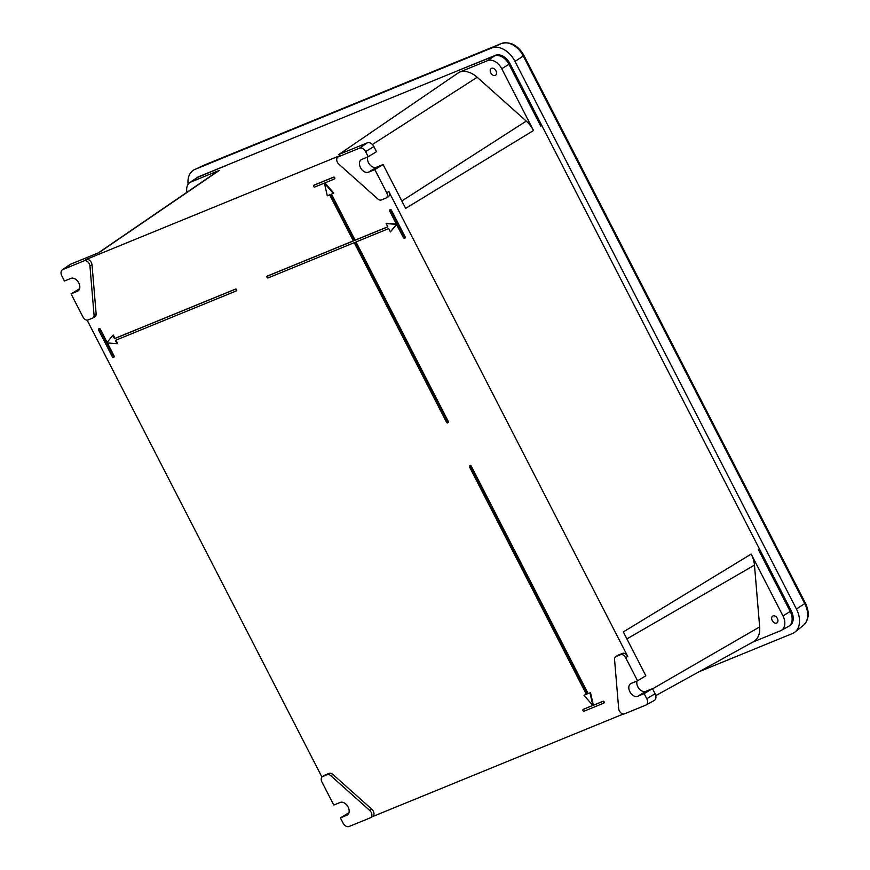 <?xml version="1.0" encoding="UTF-8"?>
<svg xmlns="http://www.w3.org/2000/svg" width="870" height="870" viewBox="0 0 870 870"><rect width="100%" height="100%" fill="white"/><g stroke="black" fill="none" stroke-linecap="round" stroke-linejoin="round"><path stroke-width="1.3" d="M766.274 562.259L766.535 565.424L766.274 562.259M473.998 64.065A23.686 16.226 58.4 0 1 474.683 64.054A23.686 16.226 58.4 0 0 473.998 64.065M531.962 109L534.474 111.24L531.962 109M98.571 329.991A0.979 0.674 58.4 0 1 99.822 329.469L113.622 356.319A0.979 0.674 58.4 0 1 112.371 356.83L98.571 329.991M98.984 328.827A0.979 0.674 58.4 0 1 100.322 329.164L107.13 342.399M107.412 342.954L114.122 356.015A0.979 0.674 58.4 0 1 113.709 357.178M117.08 343.693L106.727 342.9L112.806 335.374L114.503 338.68L235.117 289.34A0.968 0.663 58.4 0 1 235.998 291.048L115.384 340.387L117.08 343.693L117.581 343.389L115.927 340.17M112.806 335.374L113.307 335.07L115.003 338.376L114.503 338.68M115.003 338.376L235.618 289.036A0.968 0.663 58.4 0 1 236.499 290.743L236.129 290.971M313.82 185.321L333.156 177.415A0.979 0.674 58.4 0 1 334.047 179.155L314.722 187.061A0.979 0.674 58.4 0 1 313.82 185.321L314.32 185.016A0.979 0.674 58.4 0 0 314.19 185.092M314.32 185.016L333.656 177.11A0.979 0.674 58.4 0 1 334.548 178.85L334.178 179.079M389.629 210.921A0.979 0.674 58.4 0 1 390.88 210.409L404.68 237.26A0.979 0.674 58.4 0 1 403.43 237.771L389.629 210.921M390.043 209.768A0.979 0.674 58.4 0 1 391.38 210.105L405.181 236.955A0.979 0.674 58.4 0 1 404.767 238.108M386.117 223.568L396.47 224.362L390.402 231.888L388.694 228.592L355.482 242.175L447.811 421.809A0.968 0.663 58.4 0 1 446.571 422.32L354.253 242.676L268.08 277.932A0.968 0.663 58.4 0 1 267.199 276.214L353.372 240.968L329.665 194.847L327.294 195.815L324.412 183.178L333.275 193.368L330.904 194.336L354.601 240.457L387.824 226.874L386.117 223.568L386.617 223.264L396.35 224.014M331.448 194.119L355.101 240.153L387.77 226.787M324.923 182.885L333.775 193.053L333.275 193.368M267.579 275.986A0.968 0.663 58.4 0 1 267.699 275.91L353.329 240.881M356.026 241.947L448.311 421.504A0.968 0.663 58.4 0 1 447.898 422.646M396.611 224.503L390.402 231.888M592.861 705.505L602.518 701.546A0.979 0.674 58.4 0 1 603.421 703.286L584.085 711.192A0.979 0.674 58.4 0 1 583.194 709.452L593.362 705.189L590.491 692.553L587.609 693.836L589.99 692.868L592.861 705.505L583.998 695.315L586.38 694.347L469.474 466.864A0.968 0.663 58.4 0 1 470.703 466.363L587.609 693.836M588.109 693.531L471.203 466.059L470.703 466.363M469.887 465.722A0.968 0.663 58.4 0 1 471.203 466.059M586.336 694.26L583.998 695.315M593.362 705.189L603.019 701.242A0.979 0.674 58.4 0 1 603.921 702.982L603.541 703.21M645.779 691.335L637.786 696.261L644.159 693.651L652.435 688.616L645.779 691.335A7.254 4.959 58.4 0 1 639.178 688.801A7.254 4.959 58.4 0 1 637.025 681.025M637.786 696.261A7.254 4.959 58.4 0 1 630.043 692.085A7.254 4.959 58.4 0 1 630.674 683.668A7.254 4.959 58.4 0 1 631.174 683.407L637.547 680.808L645.834 675.762L623.311 631.935L751.191 554.081A23.077 15.801 58.4 0 1 754.475 565.119L626.889 638.906M348.924 812.765L340.398 817.909L346.782 815.299A7.254 4.959 58.4 0 0 347.271 815.049A7.254 4.959 58.4 0 0 347.913 806.62A7.254 4.959 58.4 0 0 340.17 802.455L333.797 805.054L321.9 781.923A4.72 3.23 58.4 0 1 322.357 776.725A4.72 3.23 58.4 0 1 322.77 776.508L327.153 774.702A4.72 3.23 58.4 0 1 330.839 775.736L369.739 810.459A4.72 3.23 58.4 0 1 370.587 817.691A4.72 3.23 58.4 0 1 370.359 817.8L349.087 826.5A5.524 3.784 58.4 0 1 343.041 823.042L340.398 817.909M79.594 288.709L71.068 293.853L77.441 291.243A7.254 4.959 58.4 0 0 77.941 290.993A7.254 4.959 58.4 0 0 78.583 282.565A7.254 4.959 58.4 0 0 70.84 278.389L64.467 280.999L61.824 275.866A5.524 3.784 58.4 0 1 62.357 269.787A5.524 3.784 58.4 0 1 62.836 269.526L84.107 260.826A4.72 3.23 58.4 0 1 89.947 266.035L94.047 314.983A4.72 3.23 58.4 0 1 92.753 318.039A4.72 3.23 58.4 0 1 92.514 318.148L88.131 319.942A4.72 3.23 58.4 0 1 82.965 316.995L71.068 293.853M459.175 72.264L338.898 154.458L367.325 142.832A5.97 4.089 58.4 0 1 373.861 146.562L376.503 151.695L368.217 156.741L361.844 159.351A7.254 4.959 58.4 0 0 361.344 159.601A7.254 4.959 58.4 0 0 360.713 168.03A7.254 4.959 58.4 0 0 368.445 172.206L374.829 169.596L383.104 164.55L405.637 208.376L533.517 130.522L501.751 68.719A12.919 8.852 58.4 0 0 487.613 60.639L459.175 72.264A23.077 15.801 58.4 0 1 477.184 77.278L372.414 144.529M383.104 164.55L376.449 167.279A7.254 4.959 58.4 0 1 369.848 164.734A7.254 4.959 58.4 0 1 367.695 156.959M644.159 693.651L646.791 698.784A5.524 3.784 58.4 0 1 646.062 705.004A5.524 3.784 58.4 0 1 645.779 705.135L624.519 713.835A4.72 3.23 58.4 0 1 618.679 708.626L614.568 659.667A4.72 3.23 58.4 0 1 615.688 656.73A4.72 3.23 58.4 0 1 616.112 656.502L620.495 654.708A4.72 3.23 58.4 0 1 625.66 657.666L637.547 680.808M615.688 656.73L617.635 655.404A4.829 3.306 58.4 0 1 618.059 655.175L622.442 653.381A4.829 3.306 58.4 0 1 627.727 656.404L388.792 191.476A4.829 3.306 58.4 0 1 388.14 196.903A4.829 3.306 58.4 0 1 387.9 197.022M322.357 776.725L324.292 775.398A4.829 3.306 58.4 0 1 324.717 775.17L329.099 773.376A4.829 3.306 58.4 0 1 332.873 774.43L371.773 809.154A4.829 3.306 58.4 0 1 372.643 816.549A4.829 3.306 58.4 0 1 372.403 816.669M84.107 260.826L86.054 259.488A4.829 3.306 58.4 0 1 92.024 264.828L96.135 313.776A4.829 3.306 58.4 0 1 94.808 316.897A4.829 3.306 58.4 0 1 94.569 317.017M374.829 169.596L386.715 192.738A4.72 3.23 58.4 0 1 386.084 198.045A4.72 3.23 58.4 0 1 385.856 198.153L381.462 199.948A4.72 3.23 58.4 0 1 377.787 198.925L338.887 164.202A4.72 3.23 58.4 0 1 337.854 157.078A4.72 3.23 58.4 0 1 338.267 156.85L359.538 148.15A5.524 3.784 58.4 0 1 365.585 151.608L368.217 156.741M337.854 157.078L339.789 155.752A4.829 3.306 58.4 0 1 340.213 155.523L86.054 259.488M652.435 688.616L655.077 693.749A5.97 4.089 58.4 0 1 654.283 700.459A5.97 4.089 58.4 0 1 653.99 700.6M62.357 269.787L70.1 264.48A5.97 4.089 58.4 0 1 70.633 264.197L99.06 252.572L219.349 170.379L190.911 182.004A12.919 8.852 58.4 0 0 189.78 182.613L196.555 177.98A13.322 9.124 58.4 0 1 197.729 177.35L227.135 165.05M592.785 705.429L583.694 709.148M321.954 777.073L87.12 320.116M623.377 713.998L372.523 816.615M772.234 620.549A4.024 2.762 58.4 0 1 772.69 616.069A4.024 2.762 58.4 0 1 777.149 618.059A4.024 2.762 58.4 0 1 776.91 622.931A4.024 2.762 58.4 0 1 772.234 620.549M655.773 695.619L753.3 641.81A23.077 15.801 58.4 0 0 759.662 626.911L754.475 565.119M751.191 554.081L782.957 615.895A12.919 8.852 58.4 0 1 781.238 630.424A12.919 8.852 58.4 0 1 780.597 630.728L752.746 642.114M759.477 549.046L758.444 549.677L790.21 611.479A13.322 9.124 58.4 0 1 788.437 626.454L781.238 630.424M466.962 66.947L494.432 55.974A13.322 9.124 58.4 0 1 508.993 64.304L540.759 126.117L541.792 125.487M186.93 192.248A12.919 8.852 58.4 0 1 189.78 182.613M98.31 252.876L217.326 171.466A23.077 15.801 58.4 0 1 219.349 170.379M490.789 72.928A4.024 2.762 58.4 0 1 491.256 68.447A4.024 2.762 58.4 0 1 495.715 70.427A4.024 2.762 58.4 0 1 495.476 75.309A4.024 2.762 58.4 0 1 490.789 72.928M477.184 77.278L526.285 121.104A23.077 15.801 58.4 0 1 533.517 130.522M197.055 177.665A13.376 9.157 58.4 0 1 197.533 177.317A13.376 9.157 58.4 0 1 198.697 176.686L495.4 55.31A13.376 9.157 58.4 0 1 510.027 63.673L791.243 610.849A13.376 9.157 58.4 0 1 789.46 625.878A13.376 9.157 58.4 0 1 788.927 626.139M767.84 567.969L767.579 564.804M475.662 63.39A23.751 16.258 58.4 0 1 476.271 63.401M532.995 108.348L530.482 106.107M790.961 624.725L790.145 625.062M188.105 184.309A21.348 14.616 58.4 0 1 194.565 169.563A21.348 14.616 58.4 0 1 194.978 169.389L491.637 48.035A21.348 14.616 58.4 0 1 514.986 61.378L796.42 609L805.413 603.16C809.742 612.284 809.067 619.679 803.412 625.345A20.053 13.735 -121.6 0 0 804.772 603.693L523.327 56.072L514.986 61.378M699.132 671.694L792.526 633.49A21.348 14.616 -121.6 0 0 794.984 632.055A21.348 14.616 -121.6 0 0 796.42 609M500.761 56.256A9.853 6.742 58.4 0 1 503.697 56.604M511.625 66.783A9.853 6.742 58.4 0 1 511.658 69.491M786.893 605.041A9.853 6.742 58.4 0 1 789.177 606.836M793.125 616.971A9.853 6.742 58.4 0 1 792.124 619.864M347.728 814.722L346.782 815.299M78.398 290.656L77.441 291.243M376.449 167.279L368.445 172.206M620.495 654.708L622.442 653.381M625.66 657.666L627.727 656.404M616.112 656.502L618.059 655.175M330.839 775.736L332.873 774.43M369.739 810.459L371.773 809.154M322.77 776.508L324.717 775.17M327.153 774.702L329.099 773.376M89.947 266.035L92.024 264.828M94.047 314.983L96.135 313.776M386.715 192.738L388.792 191.476M338.267 156.85L340.213 155.523M655.077 693.749L646.791 698.784M70.633 264.197L62.836 269.526M367.325 142.832L359.538 148.15M373.861 146.562L365.585 151.608M536.257 114.709L535.235 115.362M764.697 559.203L763.653 559.812M790.21 611.479L782.957 615.895M508.993 64.304L501.751 68.719M197.729 177.35L190.911 182.004M494.432 55.974L487.613 60.639M759.662 626.911L652.565 688.855M526.285 121.104L401.831 200.992M790.08 625.497L789.046 626.063M194.565 169.563L204.352 165.05A20.053 13.735 58.4 0 1 204.733 164.887L194.978 169.389M204.874 164.821A3.219 2.338 67.8 0 0 204.809 164.854A3.219 2.338 67.8 0 0 204.733 164.887L501.392 43.533A20.053 13.735 58.4 0 1 523.327 56.072L523.968 55.539C518.031 45.283 510.527 41.271 501.468 43.5A3.219 2.338 67.8 0 0 501.392 43.533L491.637 48.035M500.696 56.235L503.012 56.191M512.115 67.73L511.843 69.85M786.6 604.454L788.546 605.607M793.179 617.841L792.113 619.94M370.587 817.691L372.643 816.549M92.753 318.039L94.808 316.897M386.084 198.045L388.14 196.903M646.062 705.004L654.283 700.459M225.069 166.159L226.048 165.496M204.352 165.05L501.468 43.5M803.412 625.345L794.984 632.055M805.413 603.16L523.968 55.539"/></g></svg>
